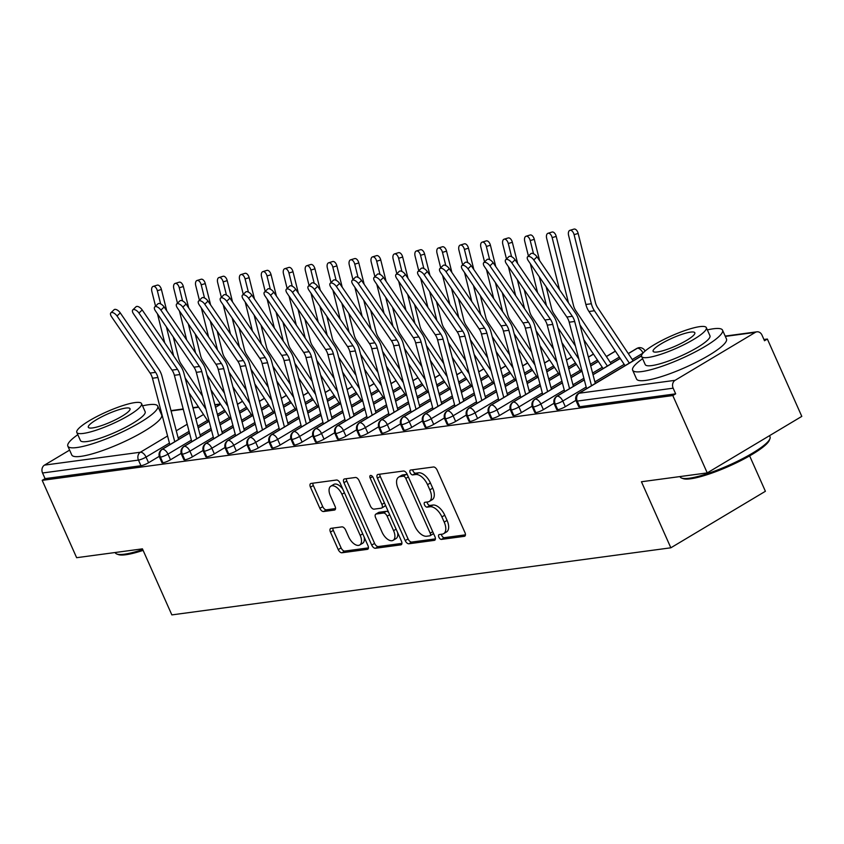 <?xml version="1.0" encoding="UTF-8"?>
<svg xmlns="http://www.w3.org/2000/svg" width="844" height="844" viewBox="0 0 844 844"><rect width="100%" height="100%" fill="white"/><g stroke="black" fill="none" stroke-linecap="round" stroke-linejoin="round"><path stroke-width="1.27" d="M438.869 537.174A2.701 1.435 -120.9 0 0 441.465 539.4L464.337 536.32A3.861 2.047 -120.9 0 0 464.77 536.172A3.861 2.047 -120.9 0 0 464.949 532.564L437.16 470.161A3.861 2.047 -120.9 0 0 433.468 466.985L410.585 470.055A2.701 1.435 -120.9 0 0 410.279 470.161A2.701 1.435 -120.9 0 0 410.163 472.693A2.701 1.435 -120.9 0 0 412.748 474.908L415.712 474.518A12.365 6.552 -120.9 0 1 427.539 484.678L429.849 489.879A12.365 6.552 -120.9 0 1 429.311 501.42A12.365 6.552 -120.9 0 1 427.908 501.906L424.943 502.296A2.701 1.435 -120.9 0 0 424.637 502.402A2.701 1.435 -120.9 0 0 424.521 504.934A2.701 1.435 -120.9 0 0 427.106 507.149L430.06 506.759A12.365 6.552 -120.9 0 1 441.897 516.918L444.208 522.119A12.365 6.552 -120.9 0 1 443.659 533.661A12.365 6.552 -120.9 0 1 442.256 534.146L439.302 534.547A2.701 1.435 -120.9 0 0 438.996 534.642A2.701 1.435 -120.9 0 0 438.869 537.174M441.401 534.263A2.701 1.435 -120.9 0 0 441.739 535.455A2.701 1.435 -120.9 0 0 444.324 537.681L465.434 534.843M412.695 469.781A2.701 1.435 -120.9 0 0 413.032 470.973A2.701 1.435 -120.9 0 0 415.617 473.199L418.571 472.798L415.712 474.518M427.043 502.022A2.701 1.435 -120.9 0 0 427.38 503.214A2.701 1.435 -120.9 0 0 429.965 505.44L432.93 505.039L430.06 506.759M331.059 528.333A3.861 2.047 -120.9 0 0 330.616 528.492A3.861 2.047 -120.9 0 0 330.447 532.089L338.244 549.602A3.861 2.047 -120.9 0 0 341.936 552.778L367.34 549.36A3.861 2.047 -120.9 0 0 367.784 549.212A3.861 2.047 -120.9 0 0 367.952 545.604L340.174 483.201A3.861 2.047 -120.9 0 0 336.471 480.025L311.067 483.443A3.861 2.047 -120.9 0 0 310.634 483.591A3.861 2.047 -120.9 0 0 310.455 487.199L319.876 508.341A3.861 2.047 -120.9 0 0 323.568 511.527L334.446 510.061A3.861 2.047 -120.9 0 0 334.878 509.913A3.861 2.047 -120.9 0 0 335.057 506.305L330.384 495.818A10.339 5.475 -120.9 0 1 330.837 486.176A10.339 5.475 -120.9 0 1 341.904 494.267L360.188 535.349A10.339 5.475 -120.9 0 1 359.734 544.992A10.339 5.475 -120.9 0 1 348.677 536.9L345.629 530.053A3.861 2.047 -120.9 0 0 341.925 526.878L331.059 528.333M641.493 355.978L579.184 393.22L675.094 380.317L755.327 332.367A5.908 4.885 82.3 0 1 756.899 331.819A5.908 4.885 82.3 0 1 761.984 335.1L764.495 340.754L767.365 339.035L801.8 416.387L707.24 472.904L672.805 395.551L675.664 393.842L673.153 388.187L577.243 401.09L579.765 406.734L675.664 393.842M707.24 472.904L641.44 481.755L670.843 547.798L171.849 614.896L142.436 548.853L76.635 557.694L42.2 480.352L672.805 395.551M405.204 540.593A3.861 2.047 -120.9 0 0 408.897 543.779L434.301 540.36A3.861 2.047 -120.9 0 0 434.744 540.213A3.861 2.047 -120.9 0 0 434.913 536.605L407.124 474.201A3.861 2.047 -120.9 0 0 403.432 471.026L378.028 474.433A3.861 2.047 -120.9 0 0 377.584 474.592A3.861 2.047 -120.9 0 0 377.416 478.189L405.204 540.593L408.063 538.883A3.861 2.047 -120.9 0 0 411.767 542.059L435.398 538.883M400.826 544.865L375.422 548.273A3.861 2.047 -120.9 0 1 371.719 545.097L343.941 482.694A3.861 2.047 -120.9 0 1 344.109 479.086A3.861 2.047 -120.9 0 1 344.542 478.938L355.419 477.482A3.861 2.047 -120.9 0 1 359.111 480.658L370.379 505.967A3.861 2.047 -120.9 0 0 374.082 509.143L381.288 508.172A3.861 2.047 -120.9 0 0 381.731 508.025A3.861 2.047 -120.9 0 0 381.899 504.417L370.168 478.063A2.701 1.435 -120.9 0 1 370.294 475.541A2.701 1.435 -120.9 0 1 373.185 477.662L401.427 541.099A3.861 2.047 -120.9 0 1 401.259 544.707A3.861 2.047 -120.9 0 1 400.826 544.865L401.596 544.391M670.843 547.798L765.402 491.282L749.63 455.865M675.094 380.317A5.908 4.885 82.3 0 0 673.153 388.187M42.2 480.352L45.07 478.632L42.548 472.988A5.908 4.885 -97.7 0 1 44.489 465.118L69.609 450.105M763.936 339.499L767.365 339.035M45.07 478.632L140.969 465.74L138.458 460.086L42.548 472.988M169.444 443.1L146.044 457.079L148.565 462.734L159.178 456.382M148.565 462.734A5.908 1.108 156 0 1 140.969 465.74M579.765 406.734A5.908 1.108 156 0 1 578.668 406.565L576.146 400.921A5.908 1.108 156 0 0 577.243 401.09A5.908 4.885 82.3 0 1 579.184 393.22A5.908 3.133 -120.9 0 0 578.52 393.452A5.908 5.908 0 0 0 576.146 400.921M191.377 440.146L167.977 454.125L170.499 459.78A5.908 1.108 156 0 1 162.903 462.786A5.908 1.108 156 0 1 161.921 462.607L159.4 456.963A5.908 1.108 156 0 0 160.392 457.142A5.908 4.885 -97.7 0 1 162.333 449.272L189.51 433.025M170.499 459.78L181.112 453.428M213.31 437.192L189.911 451.181L192.432 456.826A5.908 1.108 156 0 1 184.836 459.843A5.908 1.108 156 0 1 183.855 459.663L181.333 454.009A5.908 1.108 156 0 0 182.325 454.188A5.908 4.885 -97.7 0 1 184.266 446.328L211.443 430.081M192.432 456.826L203.045 450.485M235.244 434.249L211.844 448.227L214.365 453.882A5.908 1.108 156 0 1 206.769 456.889A5.908 1.108 156 0 1 205.788 456.709L203.267 451.065A5.908 1.108 156 0 0 204.259 451.245A5.908 4.885 -97.7 0 1 206.2 443.374L233.377 427.127M214.365 453.882L224.979 447.531M257.177 431.295L233.777 445.284L236.299 450.928A5.908 1.108 156 0 1 228.703 453.945A5.908 1.108 156 0 1 227.722 453.766L225.2 448.111A5.908 1.108 156 0 0 226.192 448.291A5.908 4.885 -97.7 0 1 228.133 440.42L255.31 424.184M236.299 450.928L246.912 444.588M279.111 428.351L255.711 442.33L258.232 447.985A5.908 1.108 156 0 1 250.647 450.991A5.908 1.108 156 0 1 249.655 450.812L247.134 445.157A5.908 1.108 156 0 0 248.125 445.337A5.908 4.885 -97.7 0 1 250.067 437.477L277.243 421.23M258.232 447.985L268.846 441.634M301.044 425.397L277.644 439.376L280.166 445.031A5.908 1.108 156 0 1 272.58 448.048A5.908 1.108 156 0 1 271.589 447.858L269.067 442.214A5.908 1.108 156 0 0 270.059 442.393A5.908 4.885 -97.7 0 1 272 434.523L299.177 418.286M280.166 445.031L290.779 438.69M322.978 422.454L299.578 436.432L302.099 442.087A5.908 1.108 156 0 1 294.514 445.094A5.908 1.108 156 0 1 293.522 444.915L291.001 439.26A5.908 1.108 156 0 0 291.992 439.439A5.908 4.885 -97.7 0 1 293.934 431.579L321.11 415.332M302.099 442.087L312.723 435.736M344.911 419.5L321.511 433.478L324.033 439.133A5.908 1.108 156 0 1 316.447 442.14A5.908 1.108 156 0 1 315.456 441.961L312.945 436.316A5.908 1.108 156 0 0 313.926 436.496A5.908 4.885 -97.7 0 1 315.867 428.625L343.044 412.378M324.033 439.133L334.657 432.782M366.845 416.546L343.455 430.535L345.966 436.179A5.908 1.108 156 0 1 338.381 439.196A5.908 1.108 156 0 1 337.389 439.017L334.878 433.362A5.908 1.108 156 0 0 335.859 433.542A5.908 4.885 -97.7 0 1 337.8 425.682L364.977 409.435M345.966 436.179L356.59 429.839M388.778 413.602L365.389 427.581L367.9 433.236A5.908 1.108 156 0 1 360.314 436.242A5.908 1.108 156 0 1 359.322 436.063L356.812 430.419A5.908 1.108 156 0 0 357.793 430.598A5.908 4.885 -97.7 0 1 359.734 422.728L386.911 406.481M367.9 433.236L378.523 426.885M410.712 410.648L387.322 424.637L389.833 430.282A5.908 1.108 156 0 1 382.248 433.299A5.908 1.108 156 0 1 381.256 433.12L378.745 427.465A5.908 1.108 156 0 0 379.726 427.644A5.908 4.885 -97.7 0 1 381.667 419.774L408.844 403.537M389.833 430.282L400.457 423.941M432.645 407.705L409.256 421.683L411.767 427.338A5.908 1.108 156 0 1 404.181 430.345A5.908 1.108 156 0 1 403.189 430.166L400.678 424.511A5.908 1.108 156 0 0 401.66 424.69A5.908 4.885 -97.7 0 1 403.601 416.83L430.778 400.583M411.767 427.338L422.39 420.987M454.578 404.751L431.189 418.74L433.7 424.384A5.908 1.108 156 0 1 426.114 427.402A5.908 1.108 156 0 1 425.123 427.212L422.612 421.567A5.908 1.108 156 0 0 423.593 421.747A5.908 4.885 -97.7 0 1 425.534 413.876L452.711 397.64M433.7 424.384L444.324 418.044M476.512 401.807L453.122 415.786L455.633 421.441A5.908 1.108 156 0 1 448.048 424.448A5.908 1.108 156 0 1 447.056 424.268L444.545 418.613A5.908 1.108 156 0 0 445.537 418.793A5.908 4.885 -97.7 0 1 447.468 410.933L474.655 394.686M455.633 421.441L466.257 415.09M498.445 398.853L475.056 412.832L477.567 418.487A5.908 1.108 156 0 1 469.981 421.494A5.908 1.108 156 0 1 468.99 421.314L466.479 415.67A5.908 1.108 156 0 0 467.471 415.849A5.908 4.885 -97.7 0 1 469.401 407.979L496.588 391.732M477.567 418.487L488.191 412.136M520.379 395.899L496.989 409.889L499.5 415.533A5.908 1.108 156 0 1 491.915 418.55A5.908 1.108 156 0 1 490.923 418.371L488.412 412.716A5.908 1.108 156 0 0 489.404 412.895A5.908 4.885 -97.7 0 1 491.335 405.036L518.522 388.789M499.5 415.533L510.124 409.192M542.312 392.956L518.923 406.935L521.434 412.589A5.908 1.108 156 0 1 513.848 415.596A5.908 1.108 156 0 1 512.857 415.417L510.346 409.773A5.908 1.108 156 0 0 511.337 409.952A5.908 4.885 -97.7 0 1 513.279 402.082L540.455 385.835M521.434 412.589L532.058 406.238M564.256 390.002L540.856 403.991L543.378 409.635A5.908 1.108 156 0 1 535.782 412.653A5.908 1.108 156 0 1 534.801 412.473L532.279 406.819A5.908 1.108 156 0 0 533.271 406.998A5.908 4.885 -97.7 0 1 535.212 399.128L562.389 382.891M543.378 409.635L553.991 403.295M586.19 387.058L562.79 401.037L565.311 406.692A5.908 1.108 156 0 1 557.715 409.699A5.908 1.108 156 0 1 556.734 409.519L554.213 403.865A5.908 1.108 156 0 0 555.204 404.054A5.908 4.885 -97.7 0 1 557.145 396.184L584.322 379.937M565.311 406.692L575.924 400.341M628.326 353.636L637.378 348.234A5.908 4.885 -97.7 0 1 638.708 347.717A5.908 4.885 -97.7 0 1 638.95 347.675A5.908 5.908 0 0 1 645.09 351.051M593.026 374.736L620.266 358.457M557.715 409.699L555.204 404.054A5.908 1.108 156 0 0 562.79 401.037A5.908 3.133 -120.9 0 0 557.145 396.184A5.908 3.133 -120.9 0 0 556.576 396.395L584.291 379.832M571.093 377.69L582.022 371.16M590.726 365.958L598.333 361.411M606.393 356.59L615.424 351.188A5.908 3.133 -120.9 0 0 614.875 351.389L615.371 351.125M535.782 412.653L533.271 406.998A5.908 1.108 156 0 0 540.856 403.991A5.908 3.133 -120.9 0 0 535.212 399.128A5.908 3.133 -120.9 0 0 534.642 399.349L562.357 382.786M549.159 380.633L560.089 374.103M568.793 368.902L576.399 364.355M588.416 357.17L593.48 354.142M513.848 415.596L511.337 409.952A5.908 1.108 156 0 0 518.923 406.935A5.908 3.133 -120.9 0 0 513.279 402.082A5.908 3.133 -120.9 0 0 512.709 402.293L540.424 385.729M527.226 383.587L538.155 377.057M546.849 371.856L554.455 367.309M566.482 360.114L571.546 357.096M491.915 418.55L489.404 412.895A5.908 1.108 156 0 0 496.989 409.889A5.908 3.133 -120.9 0 0 491.335 405.036A5.908 3.133 -120.9 0 0 490.775 405.247L518.49 388.683M505.292 386.531L516.212 380M524.915 374.799L532.522 370.252M544.549 363.068L549.613 360.04A5.908 3.133 -120.9 0 0 549.075 360.24L549.571 359.977M469.981 421.494L467.471 415.849A5.908 1.108 156 0 0 475.056 412.832A5.908 3.133 -120.9 0 0 469.401 407.979A5.908 3.133 -120.9 0 0 468.842 408.19L496.557 391.627M483.348 389.485L494.278 382.954M502.982 377.753L510.588 373.206M522.615 366.022L527.679 362.994A5.908 3.133 -120.9 0 0 527.141 363.194L527.637 362.92M448.048 424.448L445.537 418.793A5.908 1.108 156 0 0 453.122 415.786A5.908 3.133 -120.9 0 0 447.468 410.933A5.908 3.133 -120.9 0 0 446.909 411.144L474.623 394.581M461.415 392.439L472.345 385.898M481.048 380.697L488.655 376.15M500.682 368.965L505.746 365.937A5.908 3.133 -120.9 0 0 505.208 366.138L505.704 365.874M426.114 427.402L423.593 421.747A5.908 1.108 156 0 0 431.189 418.74A5.908 3.133 -120.9 0 0 425.534 413.876A5.908 3.133 -120.9 0 0 424.975 414.087L452.69 397.524M439.481 395.382L450.411 388.852M459.115 383.651L466.721 379.104M478.748 371.919L483.812 368.891A5.908 3.133 -120.9 0 0 483.274 369.092L483.77 368.828M404.181 430.345L401.66 424.69A5.908 1.108 156 0 0 409.256 421.683A5.908 3.133 -120.9 0 0 403.601 416.83A5.908 3.133 -120.9 0 0 403.042 417.041L430.756 400.478M417.548 398.336L428.478 391.806M437.181 386.605L444.788 382.058M456.815 374.863L461.879 371.835A5.908 3.133 -120.9 0 0 461.341 372.035L461.837 371.771M382.248 433.299L379.726 427.644A5.908 1.108 156 0 0 387.322 424.637A5.908 3.133 -120.9 0 0 381.667 419.774A5.908 3.133 -120.9 0 0 381.108 419.985L408.823 403.432M395.614 401.28L406.544 394.749M415.248 389.548L422.855 385.001M434.882 377.817L439.946 374.789A5.908 3.133 -120.9 0 0 439.407 374.989L439.903 374.725M360.314 436.242L357.793 430.598A5.908 1.108 156 0 0 365.389 427.581A5.908 3.133 -120.9 0 0 359.734 422.728A5.908 3.133 -120.9 0 0 359.175 422.939L386.89 406.375M373.681 404.234L384.611 397.703M393.315 392.502L400.921 387.955M412.948 380.76L418.012 377.743A5.908 3.133 -120.9 0 0 417.474 377.943L417.97 377.669M338.381 439.196L335.859 433.542A5.908 1.108 156 0 0 343.455 430.535A5.908 3.133 -120.9 0 0 337.8 425.682A5.908 3.133 -120.9 0 0 337.241 425.893L364.956 409.329M351.748 407.177L362.677 400.647M371.381 395.446L378.988 390.899M391.015 383.714L396.079 380.686A5.908 3.133 -120.9 0 0 395.541 380.887L396.036 380.623M316.447 442.14L313.926 436.496A5.908 1.108 156 0 0 321.511 433.478A5.908 3.133 -120.9 0 0 315.867 428.625A5.908 3.133 -120.9 0 0 315.308 428.836L343.023 412.273M329.814 410.131L340.744 403.601M349.448 398.4L357.054 393.853M369.081 386.668L374.145 383.64A5.908 3.133 -120.9 0 0 373.607 383.841L374.103 383.566M294.514 445.094L291.992 439.439A5.908 1.108 156 0 0 299.578 436.432A5.908 3.133 -120.9 0 0 293.934 431.579A5.908 3.133 -120.9 0 0 293.374 431.79L321.079 415.227M307.881 413.085L318.81 406.544M327.514 401.343L335.121 396.796M347.148 389.611L352.212 386.584A5.908 3.133 -120.9 0 0 351.674 386.784L352.17 386.52M272.58 448.048L270.059 442.393A5.908 1.108 156 0 0 277.644 439.376A5.908 3.133 -120.9 0 0 272 434.523A5.908 3.133 -120.9 0 0 271.441 434.734L299.145 418.17M285.947 416.029L296.877 409.498M305.581 404.297L313.187 399.75M325.214 392.565L330.278 389.538M250.647 450.991L248.125 445.337A5.908 1.108 156 0 0 255.711 442.33A5.908 3.133 -120.9 0 0 250.067 437.477A5.908 3.133 -120.9 0 0 249.507 437.688L277.212 421.124M264.014 418.983L274.944 412.452M283.647 407.251L291.254 402.704M303.281 395.509L308.345 392.481A5.908 3.133 -120.9 0 0 307.796 392.682L308.303 392.418M228.703 453.945L226.192 448.291A5.908 1.108 156 0 0 233.777 445.284A5.908 3.133 -120.9 0 0 228.133 440.42A5.908 3.133 -120.9 0 0 227.574 440.631L255.278 424.078M242.08 421.926L253.01 415.396M261.714 410.195L269.32 405.647M281.347 398.463L286.411 395.435M206.769 456.889L204.259 451.245A5.908 1.108 156 0 0 211.844 448.227A5.908 3.133 -120.9 0 0 206.2 443.374A5.908 3.133 -120.9 0 0 205.641 443.585L233.345 427.022M220.147 424.88L231.077 418.35M239.78 413.149L247.387 408.601M259.414 401.406L264.478 398.389A5.908 3.133 -120.9 0 0 263.929 398.579L264.425 398.315M184.836 459.843L182.325 454.188A5.908 1.108 156 0 0 189.911 451.181A5.908 3.133 -120.9 0 0 184.266 446.328A5.908 3.133 -120.9 0 0 183.697 446.539L211.411 429.976M198.213 427.824L209.143 421.293M217.847 416.092L225.453 411.545M237.48 404.36L242.544 401.333A5.908 3.133 -120.9 0 0 241.996 401.533L242.492 401.269M162.903 462.786L160.392 457.142A5.908 1.108 156 0 0 167.977 454.125A5.908 3.133 -120.9 0 0 162.333 449.272A5.908 3.133 -120.9 0 0 161.763 449.483L189.478 432.919M443.659 533.661L446.529 531.952A12.365 6.552 -120.9 0 0 447.077 520.41L444.208 522.119M432.93 505.039A12.365 6.552 -120.9 0 1 444.756 515.209L447.077 520.41M429.311 501.42L432.17 499.711A12.365 6.552 -120.9 0 0 432.719 488.17L429.849 489.879M418.571 472.798A12.365 6.552 -120.9 0 1 430.408 482.968L432.719 488.17M379.789 474.201A3.861 2.047 -120.9 0 0 380.285 476.48L408.063 538.883M429.775 535.824A2.701 1.435 -120.9 0 0 430.081 535.718A2.701 1.435 -120.9 0 0 430.197 533.197L405.806 478.421A2.701 1.435 -120.9 0 0 403.221 476.195L400.098 476.617A12.365 6.552 -120.9 0 0 398.695 477.092A12.365 6.552 -120.9 0 0 398.146 488.634L414.826 526.076A12.365 6.552 -120.9 0 0 426.653 536.246L429.775 535.824M432.634 534.115A2.701 1.435 -120.9 0 0 432.94 534.009A2.701 1.435 -120.9 0 0 433.394 533.197M407.525 475.098A2.701 1.435 -120.9 0 0 406.091 474.486L403.221 476.195M398.695 477.092L401.565 475.383A12.365 6.552 -120.9 0 1 402.968 474.898L406.091 474.486M401.923 543.388L378.281 546.564L375.422 548.273M346.314 478.706A3.861 2.047 -120.9 0 0 346.8 480.985L374.588 543.388A3.861 2.047 -120.9 0 0 378.281 546.564M384.157 506.453A3.861 2.047 -120.9 0 0 384.6 506.305A3.861 2.047 -120.9 0 0 385.265 504.786M382.079 532.226A10.339 5.475 -120.9 0 0 393.135 540.318A10.339 5.475 -120.9 0 0 393.589 530.676L387.153 516.201A3.861 2.047 -120.9 0 0 383.45 513.025L376.245 513.996A3.861 2.047 -120.9 0 0 375.802 514.144A3.861 2.047 -120.9 0 0 375.633 517.752L382.079 532.226M393.135 540.318L396.005 538.609A10.339 5.475 -120.9 0 0 397.577 532.448M388.704 512.508A3.861 2.047 -120.9 0 0 386.32 511.316L383.45 513.025M378.323 512.751A3.861 2.047 -120.9 0 1 378.671 512.435A3.861 2.047 -120.9 0 1 379.104 512.276L386.32 511.316M359.734 544.992L362.603 543.283A10.339 5.475 -120.9 0 0 364.175 537.122M342.833 489.182A10.339 5.475 -120.9 0 0 333.707 484.456L330.837 486.176M312.839 483.201A3.861 2.047 -120.9 0 0 313.324 485.49L322.735 506.632A3.861 2.047 -120.9 0 0 326.438 509.808L335.543 508.584M332.821 528.101A3.861 2.047 -120.9 0 0 333.317 530.38L341.103 547.893A3.861 2.047 -120.9 0 0 344.806 551.069L368.438 547.883M569.911 230.338L573.983 229.104A4.916 2.743 73.1 0 1 578.161 233.44L574.089 234.674A4.916 2.743 -106.9 0 0 569.911 230.338A4.916 2.743 -106.9 0 0 568.603 235.413L585.873 304.484A19.686 16.279 82.3 0 0 588.954 311.499L625.045 365.642M633.116 360.81L597.7 307.701A14.57 12.048 -97.7 0 1 595.421 302.5L578.161 233.44M574.089 234.674L591.359 303.745A19.686 16.279 82.3 0 0 594.44 310.761L629.318 363.078M533.777 259.963A4.916 2.363 -134 0 0 527.616 256.798A4.916 2.363 -134 0 0 528.291 260.701L566.851 317.038L572.337 316.3L533.777 259.963L537.006 256.84L575.566 313.177A19.686 16.279 -97.7 0 1 578.72 320.161L595.294 383.419M527.616 256.798L530.844 253.675A4.916 2.363 46 0 1 537.006 256.84M591.507 385.687L574.68 321.469A14.57 12.048 82.3 0 0 572.337 316.3M586.591 388.62L569.194 322.208A14.57 12.048 82.3 0 0 566.851 317.038M547.978 233.292L552.05 232.047A4.916 2.743 73.1 0 1 556.217 236.394L552.155 237.628A4.916 2.743 -106.9 0 0 547.978 233.292A4.916 2.743 -106.9 0 0 546.669 238.367L559.519 289.735M611.183 363.764L575.766 310.655A14.57 12.048 -97.7 0 1 573.487 305.454L556.217 236.394M552.155 237.628L568.455 302.785M583.837 339.668L603.112 368.585M579.965 324.908L607.385 366.032M526.044 236.236L530.116 235.001A4.916 2.743 73.1 0 1 534.284 239.337L530.222 240.582A4.916 2.743 -106.9 0 0 526.044 236.236A4.916 2.743 -106.9 0 0 524.736 241.31L528.418 256.017M575.418 345.977L553.833 313.599A14.57 12.048 -97.7 0 1 551.554 308.398L546.152 286.791M539.622 260.669L534.284 239.337M530.222 240.582L533.513 253.749M539.263 276.726L546.511 305.739M530.327 263.676L537.586 292.689M561.904 342.622L581.178 371.529M558.032 327.852L578.857 359.09M504.111 239.19L508.183 237.955A4.916 2.743 73.1 0 1 512.35 242.291L508.288 243.526A4.916 2.743 -106.9 0 0 504.111 239.19A4.916 2.743 -106.9 0 0 502.802 244.264L506.484 258.971M553.485 348.92L531.899 316.553A14.57 12.048 -97.7 0 1 529.621 311.352L524.219 289.745M517.688 263.613L512.35 242.291M508.288 243.526L511.58 256.703M517.33 279.68L524.578 308.682M508.394 266.63L515.652 295.632M539.97 345.565L559.245 374.483M536.098 330.806L556.924 362.034M482.177 242.144L486.249 240.899A4.916 2.743 73.1 0 1 490.417 245.235L486.355 246.48A4.916 2.743 -106.9 0 0 482.177 242.144A4.916 2.743 -106.9 0 0 480.869 247.218L484.551 261.914M531.551 351.874L509.966 319.496A14.57 12.048 -97.7 0 1 507.687 314.306L502.286 292.699M495.755 266.567L490.417 245.235M486.355 246.48L489.647 259.646M495.396 282.624L502.644 311.636M486.46 269.574L493.719 298.586M518.037 348.519L537.312 377.437M514.165 333.749L534.99 364.988M511.844 262.917A4.916 2.363 -134 0 0 505.683 259.741A4.916 2.363 -134 0 0 506.358 263.655L544.918 319.992L550.404 319.254L511.844 262.917L515.072 259.794L553.632 316.131A19.686 16.279 -97.7 0 1 556.787 323.104L573.361 386.362M505.683 259.741L508.911 256.629A4.916 2.363 46 0 1 515.072 259.794M569.563 388.63L552.736 324.412A14.57 12.048 82.3 0 0 550.404 319.254M564.657 391.563L547.26 325.151A14.57 12.048 82.3 0 0 544.918 319.992M489.91 265.86A4.916 2.363 -134 0 0 483.749 262.695A4.916 2.363 -134 0 0 484.424 266.598L522.985 322.935L528.471 322.197L489.91 265.86L493.139 262.748L531.699 319.085A19.686 16.279 -97.7 0 1 534.853 326.058L551.427 389.316M483.749 262.695L486.977 259.572A4.916 2.363 46 0 1 493.139 262.748M547.629 391.584L530.802 327.366A14.57 12.048 82.3 0 0 528.471 322.197M542.724 394.517L525.327 328.105A14.57 12.048 82.3 0 0 522.985 322.935M467.977 268.814A4.916 2.363 -134 0 0 461.816 265.638A4.916 2.363 -134 0 0 462.491 269.553L501.051 325.889L506.537 325.151L467.977 268.814L471.205 265.691L509.765 322.028A19.686 16.279 -97.7 0 1 512.92 329.012L529.494 392.26M461.816 265.638L465.044 262.526A4.916 2.363 46 0 1 471.205 265.691M525.696 394.528L508.869 330.31A14.57 12.048 82.3 0 0 506.537 325.151M520.79 397.461L503.393 331.048A14.57 12.048 82.3 0 0 501.051 325.889M446.043 271.757A4.916 2.363 -134 0 0 439.882 268.592A4.916 2.363 -134 0 0 440.557 272.496L479.118 328.833L484.604 328.094L446.043 271.757L449.272 268.645L487.832 324.982A19.686 16.279 -97.7 0 1 490.986 331.956L507.56 395.214M439.882 268.592L443.111 265.47A4.916 2.363 46 0 1 449.272 268.645M503.762 397.482L486.935 333.264A14.57 12.048 82.3 0 0 484.604 328.094M498.857 400.415L481.46 334.002A14.57 12.048 82.3 0 0 479.118 328.833M769.918 438.806L769.317 440.304A48.024 9.02 156 0 1 737.382 462.333A48.024 9.02 156 0 1 690.592 478.791A48.024 9.02 156 0 1 683.197 478.643L681.678 478.094A49.205 9.242 -24 0 0 689.263 478.242A49.205 9.242 -24 0 0 737.202 461.383A49.205 9.242 -24 0 0 769.918 438.806A49.205 9.242 -24 0 0 770.034 436.823L769.517 435.683M642.611 358.721A49.205 9.242 -24 0 0 632.641 370.189A49.205 9.242 -24 0 0 641.767 371.582A49.205 9.242 -24 0 0 693.831 352.655A49.205 9.242 -24 0 0 722.538 330.162A49.205 9.242 -24 0 0 713.402 328.77A49.205 9.242 -24 0 0 707.346 329.909M632.641 370.189L636.566 379.019A49.205 9.242 -24 0 0 645.702 380.412A49.205 9.242 -24 0 0 697.766 361.485A49.205 9.242 -24 0 0 726.473 338.993L722.538 330.162M706.333 327.641L709.952 335.764A35.427 6.657 156 0 1 689.284 351.959A35.427 6.657 156 0 1 651.8 365.589A35.427 6.657 156 0 1 645.227 364.587L641.609 356.463A35.427 6.657 -24 0 0 648.181 357.466A35.427 6.657 -24 0 0 685.666 343.835A35.427 6.657 -24 0 0 706.333 327.641A35.427 6.657 -24 0 0 699.76 326.639A35.427 6.657 -24 0 0 662.276 340.269A35.427 6.657 -24 0 0 641.609 356.463M690.592 332.114A22.83 4.294 -24 0 0 666.433 340.902A22.83 4.294 -24 0 0 653.119 351.336A22.83 4.294 -24 0 0 657.349 351.98A22.83 4.294 -24 0 0 681.509 343.202A22.83 4.294 -24 0 0 694.834 332.768A22.83 4.294 -24 0 0 690.592 332.114M680 476.565L680.127 476.849A49.205 9.242 -24 0 0 681.678 478.094M143.121 550.383A48.024 9.02 156 0 1 125.788 554.74A48.024 9.02 156 0 1 118.392 554.592L116.873 554.044A49.205 9.242 -24 0 0 124.458 554.191A49.205 9.242 -24 0 0 142.752 549.549M77.817 434.671A49.205 9.242 -24 0 0 67.836 446.138A49.205 9.242 -24 0 0 76.973 447.531A49.205 9.242 -24 0 0 129.026 428.604A49.205 9.242 -24 0 0 157.733 406.112A49.205 9.242 -24 0 0 148.607 404.719A49.205 9.242 -24 0 0 142.541 405.848M67.836 446.138L71.772 454.969A49.205 9.242 -24 0 0 80.897 456.361A49.205 9.242 -24 0 0 132.962 437.435A49.205 9.242 -24 0 0 161.668 414.942L157.733 406.112M141.539 403.59L145.147 411.714A35.427 6.657 156 0 1 124.479 427.908A35.427 6.657 156 0 1 86.995 441.539A35.427 6.657 156 0 1 80.423 440.536L76.804 432.413A35.427 6.657 -24 0 0 83.387 433.415A35.427 6.657 -24 0 0 120.871 419.784A35.427 6.657 -24 0 0 141.539 403.59A35.427 6.657 -24 0 0 134.956 402.588A35.427 6.657 -24 0 0 97.471 416.219A35.427 6.657 -24 0 0 76.804 432.413M125.788 408.063A22.83 4.294 -24 0 0 101.639 416.852A22.83 4.294 -24 0 0 88.314 427.286A22.83 4.294 -24 0 0 92.555 427.929A22.83 4.294 -24 0 0 116.704 419.151A22.83 4.294 -24 0 0 130.029 408.718A22.83 4.294 -24 0 0 125.788 408.063M115.195 552.514L115.333 552.799A49.205 9.242 -24 0 0 116.873 554.044M460.244 245.087L464.305 243.853A4.916 2.743 73.1 0 1 468.483 248.189L464.422 249.423A4.916 2.743 -106.9 0 0 460.244 245.087A4.916 2.743 -106.9 0 0 458.936 250.162L462.617 264.868M509.618 354.818L488.032 322.45A14.57 12.048 -97.7 0 1 485.754 317.249L480.352 295.643M473.822 269.521L468.483 248.189M464.422 249.423L467.713 262.6M473.463 285.578L480.711 314.58M464.527 272.528L471.785 301.54M496.103 351.463L515.378 380.38M492.231 336.703L513.057 367.931M424.11 274.711A4.916 2.363 -134 0 0 417.949 271.546A4.916 2.363 -134 0 0 418.624 275.45L457.184 331.787L462.67 331.048L424.11 274.711L427.338 271.589L465.899 327.926A19.686 16.279 -97.7 0 1 469.053 334.91L485.627 398.157M417.949 271.546L421.177 268.424A4.916 2.363 46 0 1 427.338 271.589M481.829 400.425L465.002 336.207A14.57 12.048 82.3 0 0 462.67 331.048M476.923 403.358L459.516 336.946A14.57 12.048 82.3 0 0 457.184 331.787M438.31 248.041L442.372 246.796A4.916 2.743 73.1 0 1 446.55 251.132L442.488 252.377A4.916 2.743 -106.9 0 0 438.31 248.041A4.916 2.743 -106.9 0 0 437.002 253.116L440.684 267.822M487.684 357.772L466.099 325.394A14.57 12.048 -97.7 0 1 463.82 320.203L458.419 298.597M451.888 272.464L446.55 251.132M442.488 252.377L445.78 265.554M451.529 288.521L458.777 317.534M442.594 275.482L449.852 304.484M474.159 354.417L493.445 383.334M470.298 339.647L491.124 370.885M416.377 250.984L420.439 249.75A4.916 2.743 73.1 0 1 424.616 254.086L420.555 255.321A4.916 2.743 -106.9 0 0 416.377 250.984A4.916 2.743 -106.9 0 0 415.069 256.059L418.751 270.766M465.751 360.715L444.166 328.348A14.57 12.048 -97.7 0 1 441.887 323.147L436.485 301.54M429.955 275.418L424.616 254.086M420.555 255.321L423.846 268.498M429.596 291.475L436.844 320.477M420.66 278.425L427.919 307.438M452.226 357.36L471.511 386.278M448.364 342.601L469.19 373.839M394.443 253.938L398.505 252.694A4.916 2.743 73.1 0 1 402.683 257.04L398.621 258.275A4.916 2.743 -106.9 0 0 394.443 253.938A4.916 2.743 -106.9 0 0 393.135 259.013L396.817 273.72M443.817 363.669L422.232 331.302A14.57 12.048 -97.7 0 1 419.953 326.101L414.552 304.494M408.021 278.362L402.683 257.04M398.621 258.275L401.913 271.452M407.663 294.419L414.91 323.431M398.727 281.379L405.985 310.381M430.292 360.314L449.578 389.232M426.431 345.555L447.257 376.783M402.177 277.665A4.916 2.363 -134 0 0 396.015 274.49A4.916 2.363 -134 0 0 396.691 278.393L435.251 334.73L440.737 334.002L402.177 277.665L405.405 274.543L443.965 330.88A19.686 16.279 -97.7 0 1 447.12 337.853L463.694 401.111M396.015 274.49L399.244 271.367A4.916 2.363 46 0 1 405.405 274.543M459.896 403.379L443.068 339.161A14.57 12.048 82.3 0 0 440.737 334.002M454.99 406.312L437.582 339.9A14.57 12.048 82.3 0 0 435.251 334.73M380.243 280.609A4.916 2.363 -134 0 0 374.082 277.444A4.916 2.363 -134 0 0 374.757 281.347L413.317 337.684L418.803 336.946L380.243 280.609L383.471 277.486L422.032 333.823A19.686 16.279 -97.7 0 1 425.186 340.807L441.76 404.065M374.082 277.444L377.3 274.321A4.916 2.363 46 0 1 383.471 277.486M437.962 406.333L421.135 342.115A14.57 12.048 82.3 0 0 418.803 336.946M433.056 409.266L415.649 342.854A14.57 12.048 82.3 0 0 413.317 337.684M358.31 283.563A4.916 2.363 -134 0 0 352.148 280.387A4.916 2.363 -134 0 0 352.824 284.301L391.384 340.638L396.87 339.9L358.31 283.563L361.527 280.44L400.098 336.777A19.686 16.279 -97.7 0 1 403.253 343.751L419.827 407.008M352.148 280.387L355.366 277.275A4.916 2.363 46 0 1 361.527 280.44M416.029 409.277L399.201 345.059A14.57 12.048 82.3 0 0 396.87 339.9M411.123 412.21L393.715 345.797A14.57 12.048 82.3 0 0 391.384 340.638M372.51 256.882L376.572 255.648A4.916 2.743 73.1 0 1 380.749 259.984L376.688 261.229A4.916 2.743 -106.9 0 0 372.51 256.882A4.916 2.743 -106.9 0 0 371.202 261.957L374.884 276.663M421.884 366.623L400.299 334.245A14.57 12.048 -97.7 0 1 398.02 329.044L392.618 307.438M386.088 281.316L380.749 259.984M376.688 261.229L379.979 274.395M385.729 297.373L392.977 326.375M376.793 284.322L384.052 313.335M408.359 363.268L427.644 392.175M404.498 348.498L425.323 379.737M336.376 286.506A4.916 2.363 -134 0 0 330.204 283.341A4.916 2.363 -134 0 0 330.89 287.245L369.45 343.582L374.936 342.843L336.376 286.506L339.594 283.394L378.165 339.731A19.686 16.279 -97.7 0 1 381.319 346.705L397.893 409.962M330.204 283.341L333.433 280.219A4.916 2.363 46 0 1 339.594 283.394M394.095 412.231L377.268 348.013A14.57 12.048 82.3 0 0 374.936 342.843M389.189 415.164L371.782 348.751A14.57 12.048 82.3 0 0 369.45 343.582M350.577 259.836L354.638 258.602A4.916 2.743 73.1 0 1 358.816 262.938L354.754 264.172A4.916 2.743 -106.9 0 0 350.577 259.836A4.916 2.743 -106.9 0 0 349.268 264.91L352.94 279.617M399.95 369.566L378.365 337.199A14.57 12.048 -97.7 0 1 376.086 331.998L370.685 310.392M364.154 284.259L358.816 262.938M354.754 264.172L358.046 277.349M363.785 300.327L371.043 329.329M354.86 287.276L362.118 316.278M386.425 366.212L405.711 395.129M382.564 351.452L403.379 382.68M314.432 289.46A4.916 2.363 -134 0 0 308.271 286.285A4.916 2.363 -134 0 0 308.957 290.199L347.517 346.536L353.003 345.797L314.432 289.46L317.661 286.338L356.231 342.675A19.686 16.279 -97.7 0 1 359.386 349.659L375.96 412.906M308.271 286.285L311.499 283.173A4.916 2.363 46 0 1 317.661 286.338M372.162 415.174L355.335 350.956A14.57 12.048 82.3 0 0 353.003 345.797M367.256 418.107L349.849 351.695A14.57 12.048 82.3 0 0 347.517 346.536M328.643 262.79L332.705 261.545A4.916 2.743 73.1 0 1 336.883 265.881L332.821 267.126A4.916 2.743 -106.9 0 0 328.643 262.79A4.916 2.743 -106.9 0 0 327.335 267.864L331.006 282.561M378.017 372.521L356.432 340.143A14.57 12.048 -97.7 0 1 354.153 334.952L348.751 313.346M342.21 287.213L336.883 265.881M332.821 267.126L336.112 280.292M341.852 303.27L349.11 332.283M332.926 290.22L340.185 319.232M364.492 369.166L383.777 398.083M360.62 354.396L381.446 385.634M292.499 292.404A4.916 2.363 -134 0 0 286.338 289.239A4.916 2.363 -134 0 0 287.023 293.142L325.584 349.479L331.07 348.741L292.499 292.404L295.727 289.292L334.287 345.629A19.686 16.279 -97.7 0 1 337.452 352.602L354.026 415.86M286.338 289.239L289.566 286.116A4.916 2.363 46 0 1 295.727 289.292M350.228 418.128L333.401 353.91A14.57 12.048 82.3 0 0 331.07 348.741M345.323 421.061L327.915 354.649A14.57 12.048 82.3 0 0 325.584 349.479M306.71 265.733L310.771 264.499A4.916 2.743 73.1 0 1 314.949 268.835L310.887 270.069A4.916 2.743 -106.9 0 0 306.71 265.733A4.916 2.743 -106.9 0 0 305.401 270.808L309.073 285.515M356.084 375.464L334.498 343.097A14.57 12.048 -97.7 0 1 332.219 337.895L326.818 316.289M320.277 290.167L314.949 268.835M310.887 270.069L314.179 283.246M319.918 306.224L327.177 335.226M310.993 293.174L318.241 322.186M342.558 372.109L361.833 401.027M338.687 357.35L359.512 388.578M270.565 295.358A4.916 2.363 -134 0 0 264.404 292.193A4.916 2.363 -134 0 0 265.09 296.096L303.65 352.433L309.136 351.695L270.565 295.358L273.794 292.235L312.354 348.572A19.686 16.279 -97.7 0 1 315.519 355.556L332.093 418.803M264.404 292.193L267.632 289.07A4.916 2.363 46 0 1 273.794 292.235M328.295 421.072L311.468 356.854A14.57 12.048 82.3 0 0 309.136 351.695M323.389 424.004L305.982 357.592A14.57 12.048 82.3 0 0 303.65 352.433M284.776 268.687L288.838 267.442A4.916 2.743 73.1 0 1 293.016 271.779L288.954 273.023A4.916 2.743 -106.9 0 0 284.776 268.687A4.916 2.743 -106.9 0 0 283.468 273.762L287.139 288.469M334.15 378.418L312.565 346.04A14.57 12.048 -97.7 0 1 310.286 340.849L304.884 319.243M298.343 293.111L293.016 271.779M288.954 273.023L292.246 286.2M297.985 309.168L305.243 338.18M289.059 296.128L296.307 325.13M320.625 375.063L339.9 403.981M316.753 360.293L337.579 391.532M248.632 298.312A4.916 2.363 -134 0 0 242.471 295.136A4.916 2.363 -134 0 0 243.156 299.04L281.717 355.377L287.192 354.649L248.632 298.312L251.86 295.189L290.42 351.526A19.686 16.279 -97.7 0 1 293.575 358.5L310.159 421.757M242.471 295.136L245.699 292.013A4.916 2.363 46 0 1 251.86 295.189M306.361 424.026L289.534 359.808A14.57 12.048 82.3 0 0 287.192 354.649M301.456 426.958L284.048 360.546A14.57 12.048 82.3 0 0 281.717 355.377M262.843 271.631L266.904 270.397A4.916 2.743 73.1 0 1 271.082 274.733L267.01 275.967A4.916 2.743 -106.9 0 0 262.843 271.631A4.916 2.743 -106.9 0 0 261.534 276.705L265.206 291.412M312.206 381.361L290.631 348.994A14.57 12.048 -97.7 0 1 288.353 343.793L282.951 322.186M276.41 296.065L271.082 274.733M267.01 275.967L270.312 289.144M276.051 312.122L283.31 341.124M267.126 299.071L274.374 328.084M298.692 378.007L317.966 406.924M294.82 363.247L315.645 394.486M226.698 301.255A4.916 2.363 -134 0 0 220.537 298.09A4.916 2.363 -134 0 0 221.212 301.994L259.783 358.331L265.259 357.592L226.698 301.255L229.927 298.132L268.487 354.469A19.686 16.279 -97.7 0 1 271.641 361.454L288.226 424.711M220.537 298.09L223.765 294.967A4.916 2.363 46 0 1 229.927 298.132M284.428 426.98L267.601 362.762A14.57 12.048 82.3 0 0 265.259 357.592M279.522 429.912L262.115 363.49A14.57 12.048 82.3 0 0 259.783 358.331M240.909 274.585L244.971 273.34A4.916 2.743 73.1 0 1 249.149 277.687L245.077 278.921A4.916 2.743 -106.9 0 0 240.909 274.585A4.916 2.743 -106.9 0 0 239.601 279.659L243.272 294.366M290.273 384.315L268.698 351.948A14.57 12.048 -97.7 0 1 266.419 346.747L261.018 325.14M254.477 299.008L249.149 277.687M245.077 278.921L248.379 292.098M254.118 315.065L261.376 344.078M245.193 302.025L252.44 331.027M276.758 380.961L296.033 409.878M272.886 366.201L293.712 397.429M204.765 304.209A4.916 2.363 -134 0 0 198.604 301.034A4.916 2.363 -134 0 0 199.279 304.948L237.85 361.285L243.325 360.546L204.765 304.209L207.993 301.086L246.553 357.423A19.686 16.279 -97.7 0 1 249.708 364.397L266.282 427.655M198.604 301.034L201.832 297.921A4.916 2.363 46 0 1 207.993 301.086M262.495 429.923L245.667 365.705A14.57 12.048 82.3 0 0 243.325 360.546M257.578 432.856L240.181 366.444A14.57 12.048 82.3 0 0 237.85 361.285M218.976 277.528L223.038 276.294A4.916 2.743 73.1 0 1 227.215 280.63L223.143 281.875A4.916 2.743 -106.9 0 0 218.976 277.528A4.916 2.743 -106.9 0 0 217.668 282.603L221.339 297.31M268.339 387.269L246.764 354.891A14.57 12.048 -97.7 0 1 244.486 349.69L239.074 328.084M232.543 301.962L227.215 280.63M223.143 281.875L226.445 295.041M232.184 318.019L239.443 347.021M223.259 304.969L230.507 333.981M254.825 383.914L274.1 412.822M250.953 369.144L271.779 400.383M182.832 307.153A4.916 2.363 -134 0 0 176.67 303.988A4.916 2.363 -134 0 0 177.345 307.891L215.916 364.228L221.392 363.49L182.832 307.153L186.06 304.04L224.62 360.377A19.686 16.279 -97.7 0 1 227.774 367.351L244.349 430.609M176.67 303.988L179.899 300.865A4.916 2.363 46 0 1 186.06 304.04M240.561 432.877L223.734 368.659A14.57 12.048 82.3 0 0 221.392 363.49M235.645 435.81L218.248 369.398A14.57 12.048 82.3 0 0 215.916 364.228M197.042 280.482L201.104 279.248A4.916 2.743 73.1 0 1 205.282 283.584L201.21 284.818A4.916 2.743 -106.9 0 0 197.042 280.482A4.916 2.743 -106.9 0 0 195.734 285.557L199.406 300.264M246.406 390.213L224.82 357.845A14.57 12.048 -97.7 0 1 222.552 352.644L217.14 331.038M210.61 304.906L205.282 283.584M201.21 284.818L204.512 297.995M210.251 320.963L217.509 349.975M201.326 307.923L208.573 336.925M232.891 386.858L252.166 415.776M229.019 372.098L249.845 403.327M160.898 310.107A4.916 2.363 -134 0 0 154.737 306.931A4.916 2.363 -134 0 0 155.412 310.845L193.972 367.182L199.458 366.444L160.898 310.107L164.126 306.984L202.687 363.321A19.686 16.279 -97.7 0 1 205.841 370.305L222.415 433.552M154.737 306.931L157.965 303.819A4.916 2.363 46 0 1 164.126 306.984M218.628 435.82L201.8 371.603A14.57 12.048 82.3 0 0 199.458 366.444M213.711 438.753L196.314 372.341A14.57 12.048 82.3 0 0 193.972 367.182M175.098 283.436L179.171 282.191A4.916 2.743 73.1 0 1 183.348 286.527L179.276 287.772A4.916 2.743 -106.9 0 0 175.098 283.436A4.916 2.743 -106.9 0 0 173.801 288.511L177.472 303.207M224.472 393.167L202.887 360.789A14.57 12.048 -97.7 0 1 200.608 355.598L195.207 333.992M188.676 307.86L183.348 286.527M179.276 287.772L182.578 300.939M188.317 323.917L195.576 352.929M179.392 310.866L186.64 339.879M210.958 389.812L230.233 418.729M207.086 375.042L227.912 406.281M138.965 313.05A4.916 2.363 -134 0 0 132.803 309.885A4.916 2.363 -134 0 0 133.479 313.789L172.039 370.126L177.525 369.387L138.965 313.05L142.193 309.938L180.753 366.275A19.686 16.279 -97.7 0 1 183.908 373.248L200.482 436.506M132.803 309.885L136.032 306.762A4.916 2.363 46 0 1 142.193 309.938M196.694 438.774L179.867 374.557A14.57 12.048 82.3 0 0 177.525 369.387M191.778 441.707L174.381 375.295A14.57 12.048 82.3 0 0 172.039 370.126M153.165 286.38L157.237 285.145A4.916 2.743 73.1 0 1 161.415 289.481L157.343 290.716A4.916 2.743 -106.9 0 0 153.165 286.38A4.916 2.743 -106.9 0 0 151.857 291.454L155.539 306.161M202.539 396.11L180.954 363.743A14.57 12.048 -97.7 0 1 178.675 358.542L173.273 336.935M166.743 310.814L161.415 289.481M157.343 290.716L160.634 303.893M166.384 326.871L173.642 355.873M157.459 313.82L164.707 342.833M189.024 392.755L208.299 421.673M185.152 377.996L205.978 409.224M117.031 316.004A4.916 2.363 -134 0 0 110.87 312.839A4.916 2.363 -134 0 0 111.545 316.743L150.105 373.08L155.591 372.341L117.031 316.004L120.259 312.881L158.82 369.218A19.686 16.279 -97.7 0 1 161.974 376.202L178.548 439.45M110.87 312.839L114.098 309.716A4.916 2.363 46 0 1 120.259 312.881M174.75 441.718L157.923 377.5A14.57 12.048 82.3 0 0 155.591 372.341M169.844 444.651L152.447 378.239A14.57 12.048 82.3 0 0 150.105 373.08M444.324 537.681L441.465 539.4M415.617 473.199L412.748 474.908M429.965 505.44L427.106 507.149M755.327 332.367L725.323 336.408M44.489 465.118L140.399 452.226L167.576 435.979M176.28 430.778L187.21 424.247M195.913 419.046L203.52 414.499M215.536 407.314L220.611 404.287L214.946 405.036M198.667 407.219L193.012 407.99M183.285 409.287L171.079 410.933M161.352 412.241L160.518 412.357M138.458 460.086A5.908 4.885 -97.7 0 1 140.399 452.226A5.908 3.133 -120.9 0 1 146.044 457.079A5.908 1.108 156 0 1 138.458 460.086M642.959 353.13L632.251 359.523M624.191 364.344L594.893 381.857M643.012 353.066A5.908 3.133 -120.9 0 0 637.378 348.234A5.908 3.133 -120.9 0 0 636.809 348.445L638.708 347.717M619.348 357.075L610.317 362.477M602.257 367.298L592.583 373.069M583.879 378.27L572.949 384.801M597.404 360.029L590.283 364.291M580.324 370.242L570.649 376.023M561.946 381.224L551.016 387.755M575.471 362.983L568.35 367.235M558.38 373.196L548.716 378.967M540.012 384.168L529.082 390.698M553.537 365.927L546.416 370.189M536.446 376.139L526.783 381.921M518.079 387.122L507.149 393.652M531.604 368.881L524.483 373.132M514.513 379.093L504.849 384.864M496.145 390.065L485.216 396.606M509.671 371.824L502.549 376.086M492.579 382.037L482.916 387.818M474.212 393.019L463.282 399.55M487.737 374.778L480.616 379.03M470.646 384.991L460.982 390.772M452.278 395.973L441.349 402.504M465.804 377.722L458.682 381.984M448.713 387.945L439.049 393.715M430.345 398.917L419.415 405.447M443.87 380.676L436.749 384.938M426.779 390.888L417.115 396.669M408.412 401.871L397.482 408.401M421.937 383.63L414.815 387.881M404.846 393.842L395.182 399.613M386.478 404.814L375.548 411.344M400.003 386.573L392.882 390.835M382.912 396.786L373.248 402.567M364.545 407.768L353.615 414.298M378.07 389.527L370.949 393.779M360.979 399.739L351.315 405.51M342.611 410.712L331.681 417.252M356.136 392.471L349.015 396.733M339.045 402.683L329.382 408.464M320.678 413.666L309.748 420.196M334.203 395.425L327.082 399.676M317.112 405.637L307.448 411.418M298.744 416.619L287.815 423.15M312.269 398.368L305.138 402.63M295.178 408.591L285.515 414.362M276.811 419.563L265.881 426.093M290.336 401.322L283.204 405.574M273.245 411.534L263.581 417.316M254.877 422.517L243.948 429.047M268.403 404.265L261.271 408.528M251.312 414.488L241.637 420.259M232.944 425.46L222.014 431.991M246.469 407.219L239.337 411.482M229.378 417.432L219.704 423.213M211 428.414L200.081 434.945M224.536 410.173L217.404 414.425M207.445 420.386L197.77 426.157M189.067 431.358L178.137 437.899M593.48 354.132A5.908 3.133 -120.9 0 0 592.942 354.343L593.438 354.079M571.546 357.086A5.908 3.133 -120.9 0 0 571.008 357.297L571.504 357.023M330.268 389.527A5.908 3.133 -120.9 0 0 329.73 389.738L330.236 389.474M286.401 395.425A5.908 3.133 -120.9 0 0 285.863 395.636L286.369 395.372M444.756 515.209L441.897 516.918M430.408 482.968L427.539 484.678M465.118 535.856L464.337 536.32M380.285 476.48L377.416 478.189M435.082 539.896L434.301 540.36M411.767 542.059L408.897 543.779M432.719 531.688L430.197 533.197M408.338 476.913L405.806 478.421M402.968 474.898L400.098 476.617M374.588 543.388L371.719 545.097M346.8 480.985L343.941 482.694M384.421 502.908L381.899 504.417M372.573 476.628L370.168 478.063M396.121 529.167L393.589 530.676M389.675 514.692L387.153 516.201M379.104 512.276L376.245 513.996M362.72 533.841L360.188 535.349M344.426 492.759L341.904 494.267M335.226 509.597L334.446 510.061M326.438 509.808L323.568 511.527M322.735 506.632L319.876 508.341M313.324 485.49L310.455 487.199M368.121 548.895L367.34 549.36M344.806 551.069L341.936 552.778M341.103 547.893L338.244 549.602M333.317 530.38L330.447 532.089M591.359 303.745L585.873 304.484M594.44 310.761L588.954 311.499M569.194 322.208L574.68 321.469M547.26 325.151L552.736 324.412M525.327 328.105L530.802 327.366M503.393 331.048L508.869 330.31M481.46 334.002L486.935 333.264M459.516 336.946L465.002 336.207M437.582 339.9L443.068 339.161M415.649 342.854L421.135 342.115M393.715 345.797L399.201 345.059M371.782 348.751L377.268 348.013M349.849 351.695L355.335 350.956M327.915 354.649L333.401 353.91M305.982 357.592L311.468 356.854M284.048 360.546L289.534 359.808M262.115 363.49L267.601 362.762M240.181 366.444L245.667 365.705M218.248 369.398L223.734 368.659M196.314 372.341L201.8 371.603M174.381 375.295L179.867 374.557M152.447 378.239L157.923 377.5M756.899 331.819L725.175 336.081M220.389 403.959L214.861 404.709M198.456 406.913L192.928 407.652M183.201 408.96L170.994 410.606M161.267 411.914L160.371 412.03M641.503 355.809L578.52 393.452M592.994 374.63L620.203 358.373M628.274 353.552L636.809 348.445M556.576 396.395C554.097 398.262 553.305 400.752 554.213 403.865M571.061 377.584L581.991 371.043M590.694 365.842L598.269 361.316M606.34 356.495L614.875 351.389M534.642 399.349C532.163 401.216 531.372 403.706 532.279 406.819M549.127 380.528L560.057 373.998M568.761 368.796L576.336 364.27M588.395 357.065L592.942 354.343M512.709 402.293C510.23 404.16 509.438 406.66 510.346 409.773M527.194 383.482L538.124 376.952M546.828 371.75L554.402 367.214M566.461 360.008L571.008 357.297M490.775 405.247C488.296 407.114 487.505 409.604 488.412 412.716M505.261 386.425L516.19 379.895M524.894 374.694L532.469 370.168M544.528 362.962L549.075 360.24M468.842 408.19C466.363 410.068 465.571 412.558 466.479 415.67M483.327 389.379L494.257 382.849M502.961 377.648L510.536 373.122M522.594 365.906L527.141 363.194M446.909 411.144C444.429 413.011 443.638 415.501 444.545 418.613M461.394 392.323L472.323 385.792M481.027 380.591L488.602 376.065M500.661 368.86L505.208 366.138M424.975 414.087C422.496 415.965 421.705 418.455 422.612 421.567M439.46 395.277L450.39 388.746M459.094 383.545L466.669 379.019M478.717 371.814L483.274 369.092M403.042 417.041C400.562 418.909 399.771 421.399 400.678 424.511M417.527 398.231L428.457 391.69M437.16 386.489L444.735 381.963M456.783 374.757L461.341 372.035M381.108 419.985C378.629 421.863 377.838 424.353 378.745 427.465M395.593 401.174L406.523 394.644M415.216 389.443L422.802 384.917M434.85 377.711L439.407 374.989M359.175 422.939C356.695 424.806 355.904 427.307 356.812 430.419M373.66 404.128L384.579 397.598M393.283 392.397L400.858 387.86M412.916 380.655L417.474 377.943M337.241 425.893C334.762 427.76 333.971 430.25 334.878 433.362M351.726 407.072L362.646 400.541M371.349 395.34L378.924 390.814M390.983 383.609L395.541 380.887M315.308 428.836C312.829 430.714 312.037 433.204 312.945 436.316M329.782 410.026L340.712 403.495M349.416 398.294L356.991 393.758M369.05 386.552L373.607 383.841M293.374 431.79C290.885 433.658 290.104 436.148 291.001 439.26M307.849 412.969L318.779 406.439M327.483 401.238L335.057 396.712M347.116 389.506L351.674 386.784M271.441 434.734C268.951 436.612 268.17 439.102 269.067 442.214M285.916 415.923L296.845 409.393M305.549 404.192L313.124 399.666M325.183 392.46L329.73 389.738M249.507 437.688C247.018 439.555 246.237 442.045 247.134 445.157M263.982 418.877L274.912 412.336M283.616 407.135L291.191 402.609M303.249 395.403L307.796 392.682M227.574 440.631C225.084 442.509 224.304 444.999 225.2 448.111M242.049 421.821L252.978 415.29M261.682 410.089L269.257 405.563M281.316 398.357L285.863 395.636M205.641 443.585C203.151 445.453 202.36 447.953 203.267 451.065M220.115 424.775L231.045 418.244M239.749 413.032L247.324 408.507M259.382 401.301L263.929 398.579M183.697 446.539C181.217 448.407 180.426 450.896 181.333 454.009M198.182 427.718L209.112 421.188M217.815 415.986L225.39 411.461M237.449 404.255L241.996 401.533M161.763 449.483C159.284 451.361 158.493 453.85 159.4 456.963M432.94 534.009L430.081 535.718M384.6 506.305L381.731 508.025M378.671 512.435L375.802 514.144"/></g></svg>
